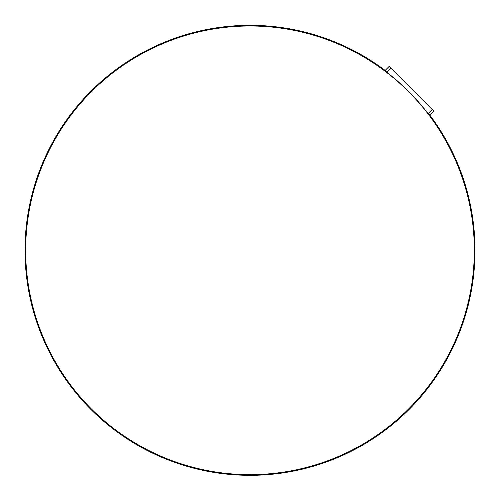 <?xml version="1.0" encoding="UTF-8"?>
<svg xmlns="http://www.w3.org/2000/svg" width="500" height="500" viewBox="0 0 500 500"><rect width="100%" height="100%" fill="white"/><g stroke="black" fill="none" stroke-linecap="round" stroke-linejoin="round"><path stroke-width="0.75" d="M385.131 70.419A225 225 0 0 0 25 250.325A225 225 0 0 0 250 475.325A225 225 0 0 0 429.906 115.194L433.906 111.188L429.906 115.194A225 225 0 0 1 475 250.325L474.325 250.325A224.325 224.325 0 0 0 250 26A224.325 224.325 0 0 0 25.675 250.325L25 250.325A225 225 0 0 1 385.131 70.419L389.137 66.413L385.131 70.419L386.731 72.237A224.519 224.519 0 0 1 428.088 113.594L429.906 115.194L428.088 113.594L432.2 109.481L428.088 113.594A224.519 224.519 0 0 0 386.731 72.237L390.844 68.125L389.137 66.413L390.844 68.125L386.731 72.237L385.131 70.419M433.906 111.188L390.844 68.125L433.906 111.188M474.325 250.325L475 250.325A225 225 0 0 1 250 475.325A225 225 0 0 1 25 250.325L25.675 250.325A224.325 224.325 0 0 0 250 474.644A224.325 224.325 0 0 0 474.325 250.325A224.325 224.325 0 0 0 250 26A224.325 224.325 0 0 0 25.675 250.325A224.325 224.325 0 0 0 250 474.644A224.325 224.325 0 0 0 474.325 250.325"/></g></svg>
